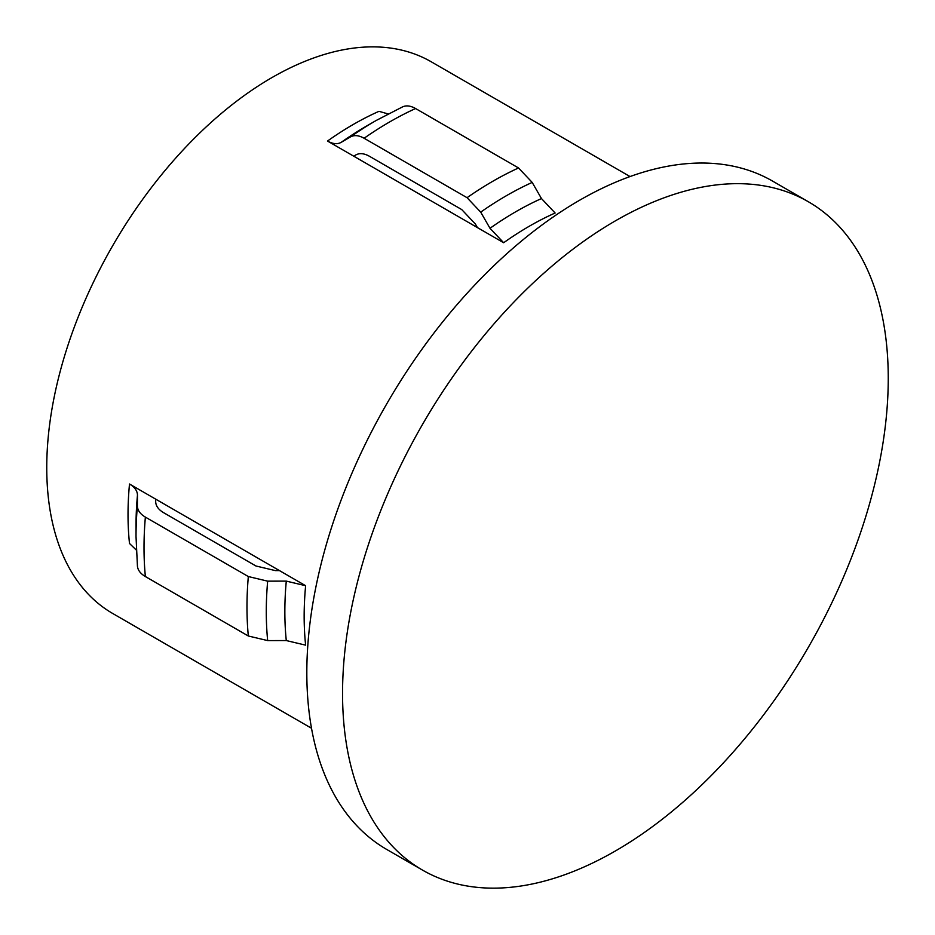 <?xml version="1.0" encoding="UTF-8"?>
<svg xmlns="http://www.w3.org/2000/svg" width="935" height="935" viewBox="0 0 935 935"><rect width="100%" height="100%" fill="white"/><g stroke="black" fill="none" stroke-linecap="round" stroke-linejoin="round"><path stroke-width="1.4" d="M342.549 693.443A385.863 222.787 -60 0 1 510.989 305.114A385.863 222.787 -60 0 1 808.331 201.738A385.863 222.787 -60 0 1 888.25 378.383A385.863 222.787 -60 0 1 719.821 766.7A385.863 222.787 -60 0 1 422.468 870.076A385.863 222.787 -60 0 1 342.549 693.443M422.468 870.076L386.728 849.447A385.863 222.787 -60 0 1 306.82 672.803A385.863 222.787 -60 0 1 475.249 284.485A385.863 222.787 -60 0 1 772.602 181.109L808.331 201.738M327.507 141.045C332.837 144.013 337.383 144.457 341.158 142.365L350.45 136.931C354.26 134.85 358.818 135.283 364.101 138.251L467.056 197.694L480.707 212.14L489.998 228.292L503.649 242.738L327.507 141.045A318.519 183.903 -60 0 1 378.991 111.323L388.095 113.93M311.507 728.248L112.714 613.489A318.519 183.903 -60 0 1 46.75 467.675A318.519 183.903 -60 0 1 185.785 147.122A318.519 183.903 -60 0 1 431.245 61.792L630.026 176.551M155.701 499.15L129.498 484.014C134.733 487.147 137.387 490.863 137.457 495.188L137.398 505.94C137.503 510.288 140.156 514.005 145.369 517.102L248.324 576.544L267.667 581.149L286.285 581.114L305.628 585.707L155.701 499.15L155.677 501.546C155.759 505.87 158.424 509.598 163.648 512.707L255.945 565.991L275.287 570.595L279.436 570.584M305.628 585.707A318.519 183.903 -60 0 0 304.156 616.282A318.519 183.903 -60 0 0 305.628 645.15L286.285 640.557L267.667 640.592L248.324 635.999L145.369 576.544C140.156 573.459 137.503 569.731 137.398 565.383M353.71 156.18L355.779 154.965C359.566 152.873 364.124 153.305 369.43 156.274L461.726 209.569L475.377 224.014L477.446 227.614M503.649 242.738A318.519 183.903 -60 0 1 555.121 213.016L541.47 198.559L532.19 182.418L518.539 167.973L415.584 108.53C410.29 105.561 405.743 105.129 401.933 107.209M136.311 550.049L129.498 543.469A318.519 183.903 -60 0 1 128.025 514.589A318.519 183.903 -60 0 1 129.498 484.014M137.398 505.94A339.65 196.093 -60 0 0 136.019 536.456L136.019 525.739A326.525 188.519 -60 0 1 137.457 495.188M145.369 576.544A347.645 200.709 -60 0 1 144.013 547.606A347.645 200.709 -60 0 1 145.369 517.102M248.324 635.999A347.645 200.709 -60 0 1 246.98 607.049A347.645 200.709 -60 0 1 248.324 576.544M267.667 640.592A339.65 196.093 -60 0 1 266.288 611.665A339.65 196.093 -60 0 1 267.667 581.149M286.285 640.557A326.525 188.519 -60 0 1 284.848 611.665A326.525 188.519 -60 0 1 286.285 581.114M489.998 228.292A326.525 188.519 -60 0 1 541.47 198.559M480.707 212.14A339.65 196.093 -60 0 1 532.19 182.418M467.056 197.694A347.645 200.709 -60 0 1 518.539 167.973M364.101 138.251A347.645 200.709 -60 0 1 415.584 108.53M350.45 136.931A339.65 196.093 -60 0 1 376.186 120.475L402.763 106.777M341.158 142.365A326.525 188.519 -60 0 1 366.906 125.839L376.186 120.475M136.019 536.456L137.445 566.329"/></g></svg>
